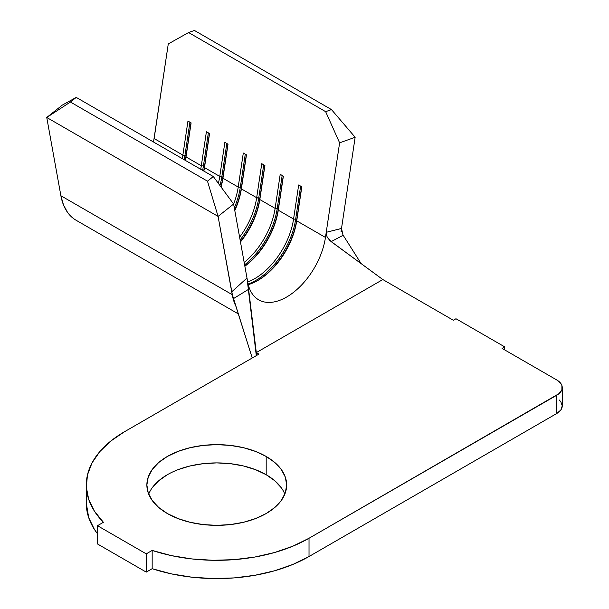 <?xml version="1.0" encoding="UTF-8"?>
<svg xmlns="http://www.w3.org/2000/svg" width="609" height="609" viewBox="0 0 609 609"><rect width="100%" height="100%" fill="white"/><g stroke="black" fill="none" stroke-linecap="round" stroke-linejoin="round"><path stroke-width="0.91" d="M257.881 280.46A55.914 32.285 -60 0 1 248.266 284.647A55.914 32.285 120 0 0 257.881 280.46A55.914 32.285 120 0 0 296.735 220.854L301.82 186.811L298.661 184.984L293.568 219.027L278.283 210.196L283.375 176.161L280.209 174.334L275.123 208.377L259.83 199.546L264.923 165.503L261.756 163.676L256.671 197.719L241.377 188.897L246.47 154.853L243.303 153.026L238.218 187.07L222.932 178.239L228.017 144.204L224.858 142.377L219.765 176.412L204.479 167.589L209.565 133.546L206.405 131.719L201.313 165.762A55.914 32.285 -60 0 1 200.704 169.256A55.914 32.285 120 0 0 201.313 165.762L186.027 156.939L201.313 165.762L203.406 165.998L204.457 166.607L204.479 167.589L219.765 176.412A55.914 32.285 -60 0 1 218.365 183.385A55.914 32.285 120 0 0 219.765 176.412L221.859 176.656L222.909 177.265L222.932 178.239L238.218 187.07A55.914 32.285 -60 0 1 233.62 204.045A55.914 32.285 120 0 0 238.218 187.07L240.311 187.306L241.362 187.915L241.377 188.897L256.671 197.719A55.914 32.285 -60 0 1 239.611 237.183A55.914 32.285 120 0 0 256.671 197.719L259.815 198.564L259.83 199.546L275.123 208.377A55.914 32.285 -60 0 1 244.186 262.487A55.914 32.285 120 0 0 275.123 208.377L278.267 209.222L278.283 210.196L293.568 219.027A55.914 32.285 -60 0 1 247.703 281.967A55.914 32.285 120 0 0 293.568 219.027L295.662 219.263L296.712 219.872L296.735 220.854L325.465 237.441L296.735 220.854L301.82 186.811L298.661 184.984L293.568 219.027L295.662 219.263L300.618 186.118L295.662 219.263L296.712 219.872L301.668 186.719L296.735 220.854A55.914 32.285 -60 0 1 257.881 280.46L257.881 280.46M281.335 487.817L274.88 480.836L266.186 474.723L266.186 456.461A69.898 40.354 180 0 1 286.656 484.992A69.898 40.354 180 0 1 243.509 522.278A69.898 40.354 180 0 1 167.338 513.532L177.935 518.548L190.016 522.278L203.124 524.57L216.766 525.346L230.4 524.57L243.509 522.278L255.597 518.548L266.186 513.532L274.88 507.411L281.335 500.438L285.317 492.864L286.656 484.992L285.317 477.121L281.335 469.554L274.88 462.574L266.186 456.461L255.597 451.444L243.509 447.714L230.4 445.415L216.766 444.639L203.124 445.415L190.016 447.714L177.935 451.444L167.338 456.461L158.644 462.574L152.189 469.554L148.215 477.121L146.868 484.992L148.215 492.864L152.189 500.438L158.644 507.411L167.338 513.532A69.898 40.354 180 0 1 146.868 484.992A69.898 40.354 180 0 1 190.016 447.714A69.898 40.354 180 0 1 266.186 456.461L266.186 474.723A69.898 40.354 0 0 0 197.544 464.461A69.898 40.354 0 0 0 148.68 494.127M185.41 160.433A55.914 32.285 120 0 0 186.027 156.939L191.119 122.896L187.953 121.069L182.867 155.112A55.914 32.285 -60 0 1 182.251 158.606A55.914 32.285 120 0 0 182.867 155.112L154.13 138.525L182.867 155.112L186.011 155.957L186.027 156.939L191.119 122.896L187.953 121.069L182.867 155.112L184.953 155.348L189.909 122.196L184.953 155.348L186.011 155.957L190.967 122.805L186.027 156.939A55.914 32.285 -60 0 1 185.41 160.433M559.108 399.885L560.836 401.742L562.252 405.86L562.252 387.598A18.635 10.764 180 0 0 556.793 379.986L502.098 348.409L504.732 346.886L455.966 318.735L453.332 320.258L382.825 279.546L453.332 320.258L455.966 318.735L504.732 346.886L502.098 348.409L556.793 379.986L560.836 383.48L561.894 385.497L561.894 389.699L559.108 393.574L309.022 538.257L292.838 546.189L274.636 552.508L254.905 557.029L234.161 559.648L212.96 560.288L191.85 558.933L171.411 555.621L152.166 550.437L146.251 553.855L97.493 525.704L103.408 522.286L94.433 511.179L88.693 499.372L86.349 487.192L87.46 474.951L91.989 462.977L99.83 451.581L110.762 441.076L124.51 431.728L258.939 354.118L256.305 352.596L382.825 279.546L331.174 241.628L327.391 237.464L326.371 234.952L326.234 232.311L339.609 142.841L355.146 137.261L341.002 231.862L355.146 137.261L331.471 109.582L194.408 30.45L188.584 32.543L194.408 30.45L331.471 109.582L325.655 111.675L188.584 32.543L168.274 43.924L153.521 142.019A55.914 32.285 120 0 0 154.13 138.525L168.274 43.924L188.584 32.543L325.655 111.675L339.609 142.841L325.465 237.441A55.914 32.285 -60 0 1 286.611 297.047A55.914 32.285 -60 0 1 247.764 282.302L248.442 287.95M203.863 171.083A55.914 32.285 120 0 0 204.479 167.589L209.565 133.546L206.405 131.719L201.313 165.762L203.406 165.998L208.362 132.853L203.406 165.998L204.457 166.607L209.412 133.462L204.479 167.589A55.914 32.285 -60 0 1 203.863 171.083M221.052 187.024A55.914 32.285 120 0 0 222.932 178.239L228.017 144.204L224.858 142.377L219.765 176.412L221.859 176.656L226.814 143.503L221.859 176.656L222.909 177.265L227.865 144.112L222.932 178.239A55.914 32.285 -60 0 1 221.052 187.024M234.808 210.585A55.914 32.285 120 0 0 241.377 188.897L246.47 154.853L243.303 153.026L238.218 187.07L240.311 187.306L245.26 154.153L240.311 187.306L241.362 187.915L246.318 154.762L241.377 188.897A55.914 32.285 -60 0 1 234.808 210.585M240.479 241.963A55.914 32.285 120 0 0 259.83 199.546L264.923 165.503L261.756 163.676L256.671 197.719L258.756 197.955L263.712 164.811L258.756 197.955L259.815 198.564L264.77 165.42L259.83 199.546A55.914 32.285 -60 0 1 240.479 241.963M244.864 266.24A55.914 32.285 120 0 0 278.283 210.196L283.375 176.161L280.209 174.334L275.123 208.377L277.209 208.613L282.165 175.461L277.209 208.613L278.267 209.222L283.223 176.07L278.283 210.196A55.914 32.285 -60 0 1 244.864 266.24M258.658 299.818A55.914 32.285 -60 0 1 247.764 282.302L246.995 278.054L231.709 291.833L232.219 294.665L60.892 195.748A78.279 45.195 120 0 0 76.14 220.275L238.302 313.894M562.252 387.598A18.635 10.764 180 0 1 556.793 395.211L556.793 413.473L309.022 556.519L309.022 538.257L556.793 395.211L556.793 413.473A18.635 10.764 0 0 0 562.252 405.86L560.836 409.979L556.793 413.473L309.022 556.519L292.838 564.452L274.636 570.77L254.905 575.292L234.161 577.911L212.96 578.55L191.85 577.195L171.411 573.884L152.166 568.699L146.251 572.117L97.493 543.966L97.493 525.704L97.493 543.966L146.251 572.117L146.251 553.855L146.251 572.117L152.166 568.699A130.471 75.326 0 0 0 309.022 556.519L309.022 538.257A130.471 75.326 180 0 1 152.166 550.437L152.166 568.699L152.166 550.437L146.251 553.855L97.493 525.704L103.408 522.286A130.471 75.326 180 0 1 86.295 484.992A130.471 75.326 180 0 1 124.51 431.728L258.939 354.118L256.305 352.596L248.617 289.298L233.468 298.608L252.233 357.985L232.417 295.007L218.083 216.393L233.62 204.03L246.995 278.054L233.62 204.03L213.31 176.534L207.486 181.17L218.083 216.393L232.219 294.665L60.892 195.748L46.748 117.476L218.083 216.393L46.748 117.476L70.423 102.03L207.486 181.17L70.423 102.03L76.239 97.402L213.31 176.534L76.239 97.402L62.293 105.113L46.748 117.476L62.293 105.113L76.239 97.402L70.423 102.03L46.748 117.476L60.892 195.748L63.473 204.89L67.599 212.472L73.149 218.258M86.295 484.992L86.295 503.255A130.471 75.326 0 0 0 97.493 533.788L94.433 529.442L88.693 517.635L86.295 503.103M284.845 494.127A69.898 40.354 0 0 0 266.186 474.723L255.597 469.706L243.509 465.976L230.4 463.677L216.766 462.901L203.124 463.677L190.016 465.976L177.935 469.706M167.338 474.723L158.644 480.836L152.189 487.817M504.732 346.886L504.732 349.931L504.732 346.886M248.617 289.298L233.468 298.608L231.709 291.833L246.995 278.054L256.305 355.641L256.305 352.596L382.825 279.546L330.055 240.722L327.391 237.464L326.371 234.952L326.234 232.311L325.465 237.441M342.958 234.929L341.52 228.436L326.234 232.311L341.512 228.482M341.55 231.093L341.718 231.9M343.171 235.272L361.16 263.644L343.171 235.272L331.174 241.628L343.171 235.272M235.889 306.274A78.279 45.195 -60 0 1 232.219 294.665M325.655 111.675L331.471 109.582L355.146 137.261L339.609 142.841L325.655 111.675M207.486 181.17L213.31 176.534L233.62 204.03L218.083 216.393L207.486 181.17M257.363 280.764A57.406 33.145 120 0 0 296.712 219.872A57.406 33.145 -60 0 1 257.363 280.764M248.122 284.038A57.406 33.145 120 0 0 295.662 219.263A57.406 33.145 -60 0 1 248.122 284.038M244.833 266.095A57.406 33.145 120 0 0 278.267 209.222A57.406 33.145 -60 0 1 244.833 266.095M244.612 264.839A57.406 33.145 120 0 0 277.209 208.613A57.406 33.145 -60 0 1 244.612 264.839M240.403 241.545A57.406 33.145 120 0 0 259.815 198.564A57.406 33.145 -60 0 1 240.403 241.545M240.113 239.961A57.406 33.145 120 0 0 258.756 197.955A57.406 33.145 -60 0 1 240.113 239.961M234.701 209.991A57.406 33.145 120 0 0 241.362 187.915A57.406 33.145 -60 0 1 234.701 209.991M234.313 207.859A57.406 33.145 120 0 0 240.311 187.306A57.406 33.145 -60 0 1 234.313 207.859M220.854 186.75A57.406 33.145 120 0 0 222.909 177.265A57.406 33.145 -60 0 1 220.854 186.75M219.963 185.547A57.406 33.145 120 0 0 221.859 176.656A57.406 33.145 -60 0 1 219.963 185.547M203.672 170.969A57.406 33.145 120 0 0 204.457 166.607A57.406 33.145 -60 0 1 203.672 170.969M202.614 170.36A57.406 33.145 120 0 0 203.406 165.998A57.406 33.145 -60 0 1 202.614 170.36M185.22 160.319A57.406 33.145 120 0 0 186.011 155.957A57.406 33.145 -60 0 1 185.22 160.319M184.162 159.71A57.406 33.145 120 0 0 184.953 155.348A57.406 33.145 -60 0 1 184.162 159.71"/></g></svg>
